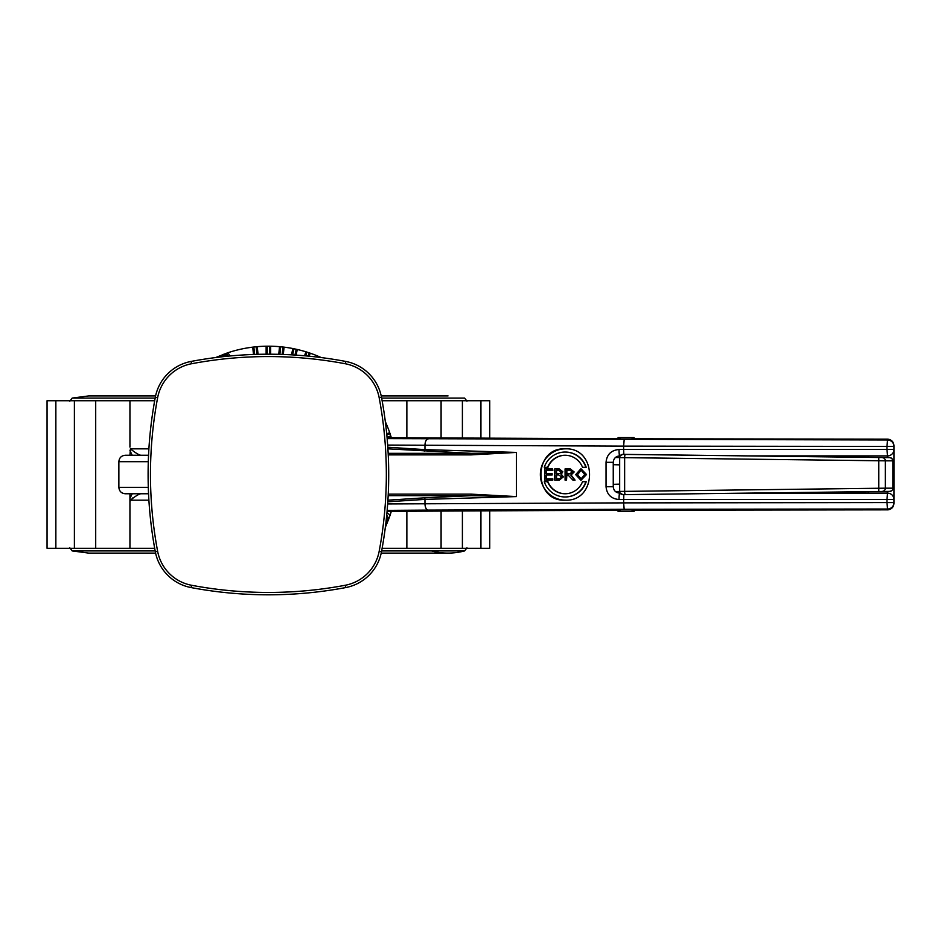 <?xml version="1.0" encoding="UTF-8"?>
<svg xmlns="http://www.w3.org/2000/svg" width="941" height="941" viewBox="0 0 941 941"><rect width="100%" height="100%" fill="white"/><g stroke="black" fill="none" stroke-linecap="round" stroke-linejoin="round"><path stroke-width="1.41" d="M385.34 527.336L388.786 518.926A1.6 0.765 -159.7 0 1 387.28 519.173L385.892 522.749M391.315 511.328A128.317 128.317 0 0 1 389.997 515.503L388.786 518.926L386.751 514.762M229.769 356.004A4.811 4.811 0 0 0 227.404 352.91L215.571 357.568M227.404 352.91A128.317 128.317 0 0 1 252.729 347.147L253.811 354.463M254.611 354.439L253.835 347.017L253.035 347.111M253.835 347.017A128.317 128.317 0 0 1 256.14 346.782L256.94 354.369M257.74 354.345L256.94 346.7L256.14 346.782M256.94 346.7L257.246 346.676A128.317 128.317 0 0 1 266.127 346.206L266.444 354.216M267.244 354.216L267.244 346.194L266.444 346.206M267.244 346.194A128.317 128.317 0 0 1 269.561 346.194L269.561 354.216M270.361 354.216L270.361 346.206L269.561 346.194M270.361 346.206L270.679 346.206A128.317 128.317 0 0 1 279.548 346.676L279.054 354.345M279.865 354.369L280.665 346.782L279.865 346.7M280.665 346.782A128.317 128.317 0 0 1 282.959 347.017L282.182 354.439M282.982 354.463L283.759 347.111L282.959 347.017M283.759 347.111L284.076 347.147A128.317 128.317 0 0 1 292.851 348.535L291.828 354.863M292.639 354.91L293.945 348.758L293.157 348.605M293.945 348.758A128.317 128.317 0 0 1 296.203 349.24L294.968 355.051M295.78 355.11L296.991 349.417L296.203 349.24M296.991 349.417L297.297 349.487A128.317 128.317 0 0 1 305.884 351.781L304.908 355.816M305.731 355.886L306.954 352.122L306.19 351.875M306.954 352.122A128.317 128.317 0 0 1 309.154 352.828L308.083 356.098M308.907 356.18L309.907 353.087L309.154 352.828M309.907 353.087L310.212 353.193A128.317 128.317 0 0 1 318.505 356.38L318.47 357.227M319.305 357.333L318.799 356.498M319.528 356.815A128.317 128.317 0 0 1 321.222 357.568M385.34 421.674A128.317 128.317 0 0 1 386.092 423.379L385.575 423.603M385.681 424.438L386.092 423.379M386.41 424.109L386.528 424.403A128.317 128.317 0 0 1 389.715 432.695L386.727 434.001M386.81 434.824L390.08 433.754L389.821 433.001M390.08 433.754A128.317 128.317 0 0 1 390.786 435.954L387.022 437.177M388.068 437.683L391.033 436.718L390.786 435.954M391.033 436.718L391.115 437.024A128.317 128.317 0 0 1 391.315 437.683M223.982 354.122A3.211 3.211 0 0 1 228.145 356.157L223.982 354.122A1.6 0.765 -110.3 0 0 223.735 355.627L225.711 356.404M253.494 354.475L252.729 347.147M257.246 346.676L258.057 354.334M270.679 346.206L270.679 354.216M284.076 347.147L283.3 354.475M297.297 349.487L296.097 355.133M310.212 353.193L309.224 356.216M386.528 424.403L385.716 424.767M391.115 437.024L389.092 437.683M266.127 354.216L266.127 346.206M278.736 354.334L279.548 346.676M291.51 354.851L292.851 348.535M304.578 355.78L305.884 351.781M318.14 357.192L318.505 356.38M386.692 433.683L389.715 432.695M387.069 437.683L618.061 438.777M623.824 454.374L748.342 455.903L887.539 455.903L887.151 457.585L889.716 457.632L622.918 454.397L623.824 454.374L623.624 449.48L619.049 449.48A6.411 0.623 90 0 0 619.672 455.903L622.918 454.362A3.211 3.211 0 0 0 619.672 457.597L885.352 460.831A3.211 3.164 -90 0 0 882.235 457.632M622.918 494.648L889.716 491.39L887.116 491.425L887.539 493.119L748.342 493.119L622.918 494.648L620.131 493.119A3.211 3.211 180 0 1 619.672 491.449L615.461 491.543M615.461 457.479L619.672 457.561L619.672 491.414A3.211 3.211 180 0 0 622.918 494.625A3.211 3.211 180 0 1 619.672 491.414L624.636 491.378L624.636 457.644A3.211 0.718 -89.3 0 1 625.4 454.432M882.235 491.39A3.211 3.164 -90 0 0 885.352 488.179L624.636 491.378A3.211 0.718 -90.7 0 0 625.4 494.578M619.672 457.561A3.211 3.211 0 0 1 620.143 455.891M889.716 491.39A3.211 3.164 -90 0 0 892.833 488.179L885.352 488.179L885.352 460.831L892.833 460.831A3.211 3.164 -90 0 0 889.716 457.632M618.061 439.2L618.061 437.612L634.105 437.612L631.258 439.259M620.907 439.259L618.061 437.612M618.061 509.81L618.061 511.398L620.907 509.751M634.105 509.81L634.105 511.398L631.258 509.751M619.672 484.145L613.25 484.333M619.672 464.866L613.25 464.678M634.105 511.398L618.061 511.398M620.131 493.119L619.672 493.119C615.79 492.743 613.65 490.614 613.25 486.697L613.25 462.313C613.638 458.42 615.779 456.279 619.672 455.903M619.049 449.48C611.156 450.245 606.816 454.527 606.039 462.313L606.039 486.697C606.839 494.519 611.18 498.801 619.049 499.53A6.411 0.623 -90 0 1 619.672 493.119M634.105 438.824L887.539 439.141L887.539 440A6.411 6.411 0 0 1 893.95 446.422L893.95 445.646C893.632 441.964 891.68 439.812 888.092 439.176L887.539 439.141M634.105 439.141L618.061 439.141M618.061 510.234L387.069 511.328M619.049 499.53L886.975 499.53L887.539 493.119A6.411 6.411 0 0 1 893.95 499.53L893.95 449.48A6.411 6.411 0 0 1 887.539 455.903L886.975 449.48L623.624 449.48L623.624 446.128L886.975 446.422L886.975 449.48L893.95 449.48L893.95 446.422L886.975 446.422L887.539 440L387.151 438.624M868.284 491.661L868.284 493.119M868.284 455.903L868.284 457.35M387.81 501.776L424.967 499.389L516.444 496.589L470.935 494.131L388.233 494.131M623.824 494.637L623.624 502.882L387.657 503.953M387.657 445.069L623.624 446.128L624.177 439.718M388.233 454.891L470.935 454.891L516.444 452.421L424.967 449.622L387.81 447.246M565.129 500.177C532.912 501.753 532.912 447.269 565.129 448.845C597.664 447.269 597.664 501.753 565.129 500.177M388.163 495.672L471.312 495.672L516.444 496.589L516.444 452.421L471.312 453.339L388.163 453.339M387.904 448.845L471.312 453.339L470.935 454.891M387.151 510.387L428.179 510.093A6.411 3.211 -90.4 0 1 424.967 503.67L424.967 499.389A1.6 0.8 86.3 0 0 424.297 497.848L471.312 495.672L470.935 494.131M428.179 510.093L624.177 509.304L623.624 502.882L886.975 502.588L887.539 509.01A6.411 6.411 180 0 0 893.95 502.588L893.95 499.53L886.975 499.53L886.975 502.588L893.95 502.588L893.95 503.364C893.632 507.046 891.68 509.21 888.092 509.846L634.105 510.198M618.061 509.869L634.105 509.869M565.306 448.845A25.666 25.101 -90 0 0 540.369 474.511A25.666 25.101 -90 0 0 565.306 500.165M585.867 481.721A22.455 21.961 90 0 1 544.274 481.721L547.615 481.721A19.243 18.82 -90 0 0 582.514 481.721L586.196 481.721A22.455 21.961 90 0 1 565.235 496.954M547.956 481.721L547.956 481.721A19.243 18.82 -90 0 0 565.235 493.754M565.235 455.268A19.243 18.82 -90 0 0 547.956 467.289L544.274 467.289A22.455 21.961 90 0 1 585.867 467.289L582.514 467.289A19.243 18.82 -90 0 0 547.615 467.289M565.235 452.056A22.455 21.961 90 0 1 586.196 467.289L585.867 467.289M565.4 468.9L570.27 468.9L574.186 471.959L571.093 475.017L575.069 480.122L572.916 480.122L568.211 475.134L566.529 475.134L566.529 480.122L565.071 480.122L565.071 468.9L569.94 468.9L573.845 471.959L570.764 475.017L574.739 480.122M566.858 475.134L566.529 480.122M552.555 468.9L552.885 470.229L546.062 470.229L546.062 473.652L552.144 473.652L552.144 474.982L546.062 474.982L546.062 478.804L552.802 478.804L552.802 480.122L544.604 480.122L544.604 468.9L552.555 468.9L552.555 470.229M546.392 470.229L546.392 473.652M552.144 473.652L552.144 474.982M546.392 474.982L546.392 478.804M552.802 478.804L552.802 480.122M555.084 468.9L559.201 468.9L562.836 471.77L561.307 474.146L563.377 476.875L559.272 480.122L555.084 480.122M580.95 468.7L586.525 474.535L580.95 480.31L575.692 474.652L580.95 468.7L586.196 474.535L580.95 480.31M569.646 473.852L566.529 473.852L566.529 470.135L569.999 470.135L572.351 471.959L569.646 473.852M566.858 470.135L566.858 473.852M554.743 480.122L554.743 468.9L558.872 468.9L562.506 471.77L560.965 474.146L563.047 476.875L558.93 480.122L554.743 480.122M558.578 473.617L556.202 473.617L556.202 470.229L558.401 470.229L561.071 471.947L559.966 473.488L558.578 473.617M558.942 478.804L556.202 478.804L556.202 474.934L558.742 474.934L561.542 476.864L559.93 478.746L556.543 478.804L556.543 474.934M556.543 470.229L556.543 473.617M580.938 479.04L577.186 474.676L580.95 469.971L584.69 474.511L580.938 479.04M581.291 469.971L577.527 474.676L581.267 479.04M406.865 437.683L406.865 400.725L382.117 400.725M148.302 487.344L118.86 487.344C119.236 491.237 121.377 493.378 125.282 493.754L148.549 493.754M139.715 493.754L139.009 493.754M132.187 493.754L129.94 498.448L129.94 501.894L130.387 500.177C135.116 496.366 138.562 494.225 140.738 493.754M140.738 455.256C138.562 454.785 135.116 452.645 130.387 448.845L129.94 455.256M129.94 493.754L129.94 498.448M129.94 450.574L132.187 455.256M148.549 455.256L125.282 455.256C121.377 455.644 119.236 457.773 118.86 461.678L148.302 461.678M154.677 400.725L129.94 400.725L129.94 447.116M129.94 400.725L47.05 400.725L47.05 548.285L55.86 548.285L55.86 400.725M489.743 438.224L489.743 400.725L406.865 400.725M441.094 511.128L441.094 548.285L462.407 548.285L462.407 510.975M462.407 438.047L462.407 400.725M441.094 400.725L441.094 437.894M480.933 400.725L480.933 438.165M480.933 510.845L480.933 548.285L489.743 548.285L489.743 510.798M462.407 548.285L480.933 548.285M131.211 495.648L132.022 494.072M133.481 497.53L132.716 497.989M382.117 548.285L406.865 548.285L406.865 511.328M406.865 548.285L441.094 548.285M129.94 501.894L129.94 548.285L154.677 548.285M74.386 400.725L74.386 548.285L95.7 548.285L95.7 400.725M95.7 548.285L129.94 548.285M55.86 548.285L74.386 548.285M381.634 550.932L464.595 550.932C453.244 553.896 441.929 553.814 430.637 550.697M379.164 397.678L381.481 397.243A44.909 44.909 0 0 0 345.665 361.426L345.229 363.744A42.557 42.557 0 0 1 379.164 397.678A414.675 414.675 0 0 1 379.164 551.332A42.557 42.557 0 0 1 345.229 585.267A414.675 414.675 0 0 1 191.576 585.267A42.557 42.557 0 0 1 157.641 551.332A414.675 414.675 0 0 1 157.641 397.678A42.557 42.557 0 0 1 191.576 363.744A414.675 414.675 0 0 1 345.229 363.744M381.481 397.243A417.039 417.039 0 0 1 381.481 551.767L379.164 551.332M345.229 585.267L345.665 587.584A44.909 44.909 0 0 0 381.481 551.767M345.665 587.584A417.039 417.039 0 0 1 191.129 587.584L191.576 585.267M157.641 551.332L155.324 551.767A44.909 44.909 0 0 0 191.129 587.584M155.324 551.767A417.039 417.039 0 0 1 155.324 397.243L157.641 397.678M191.576 363.744L191.129 361.426A44.909 44.909 0 0 0 155.324 397.243M191.129 361.426A417.039 417.039 0 0 1 345.665 361.426M386.504 517.185L387.28 519.173M389.997 515.503A4.811 4.811 0 0 0 386.904 513.139M220.159 357.004L223.735 355.627M887.116 457.585L752.188 455.903L887.116 457.585C890.339 457.15 892.28 458.232 892.927 460.831L892.927 488.179C892.844 490.579 890.904 491.661 887.116 491.425L752.188 493.119L887.116 491.425M878.765 491.425L878.765 457.585M619.672 457.597A3.211 3.211 0 0 1 622.918 454.397M892.833 460.831L892.833 488.179M606.039 462.313L613.25 462.313M606.039 486.697L613.25 486.697M893.95 449.48A6.411 6.411 0 0 1 887.539 455.903M892.927 462.313L893.95 462.313M892.927 486.697L893.95 486.697M887.539 493.119A6.411 6.411 0 0 1 893.95 499.53M428.179 438.929A6.411 3.211 -89.6 0 0 424.967 445.34L424.967 449.622A1.6 0.8 93.7 0 1 424.297 451.174M424.297 497.848L387.904 500.177M624.177 509.304L887.539 509.01L887.539 509.869M148.89 448.845L130.387 448.845M130.387 500.177L148.89 500.177M69.822 401.184L72.21 398.078L155.159 398.078M381.634 398.078L464.595 398.078L466.971 401.184M69.822 547.827L72.21 550.932L155.159 550.932M634.105 439.2L634.105 437.612M118.86 487.344L118.86 461.678M72.21 398.078L88.748 395.914L155.594 395.914M448.045 395.914L381.211 395.914M466.971 547.827L464.595 550.932M72.21 550.932L88.748 553.108L155.594 553.108M381.211 553.108L448.045 553.108"/></g></svg>

